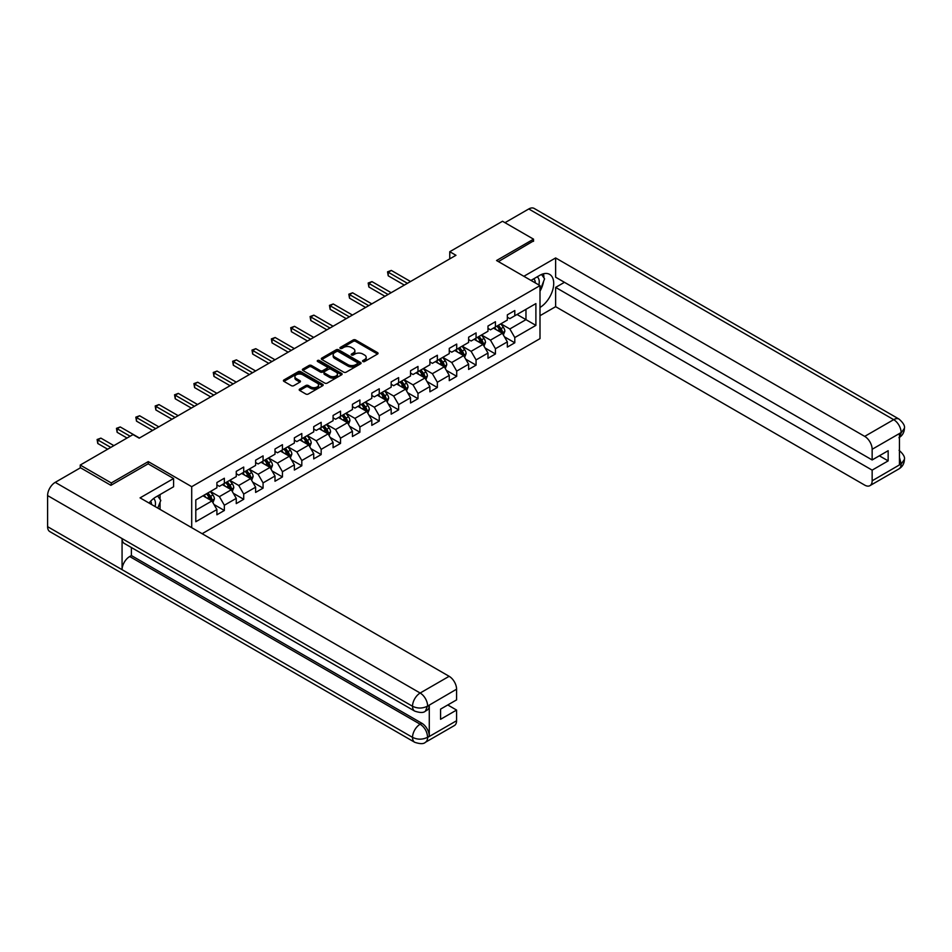 <?xml version="1.0" encoding="UTF-8"?>
<svg xmlns="http://www.w3.org/2000/svg" width="952" height="952" viewBox="0 0 952 952"><rect width="100%" height="100%" fill="white"/><g stroke="black" fill="none" stroke-linecap="round" stroke-linejoin="round"><path stroke-width="1.43" d="M362.902 361.522A1.202 0.702 0 0 0 364.616 361.522L377.551 354.037A1.725 1 0 0 0 378.063 353.335A1.725 1 0 0 0 377.551 352.633L355.632 339.971A1.725 1 0 0 0 353.192 339.971L340.245 347.444A1.202 0.702 0 0 0 341.947 348.432L343.624 347.468A5.51 3.189 0 0 1 351.419 347.468L353.252 348.515A5.51 3.189 0 0 1 354.87 350.776A5.51 3.189 0 0 1 353.252 353.025L351.574 353.989A1.202 0.702 0 0 0 353.287 354.977L354.953 354.013A5.51 3.189 0 0 1 362.76 354.013L364.58 355.06A5.51 3.189 0 0 1 366.199 357.309A5.51 3.189 0 0 1 364.58 359.57L362.902 360.534A1.202 0.702 0 0 0 362.902 361.522L362.902 360.534M299.701 389.07A1.725 1 0 0 0 299.202 389.773A1.725 1 0 0 0 299.701 390.475L305.854 394.033A1.725 1 0 0 0 308.293 394.033L322.668 385.727A1.725 1 0 0 0 323.18 385.024A1.725 1 0 0 0 322.668 384.322L300.737 371.661A1.725 1 0 0 0 298.309 371.661L283.922 379.967A1.725 1 0 0 0 283.422 380.669A1.725 1 0 0 0 283.922 381.371L291.36 385.655A1.725 1 0 0 0 293.799 385.655L299.951 382.109A1.725 1 0 0 0 300.451 381.407A1.725 1 0 0 0 299.951 380.705L296.262 378.575A4.605 2.666 0 0 1 294.918 376.695A4.605 2.666 0 0 1 297.762 374.231A4.605 2.666 0 0 1 302.784 374.814L317.218 383.144A4.605 2.666 0 0 1 318.563 385.024A4.605 2.666 0 0 1 315.719 387.488A4.605 2.666 0 0 1 310.697 386.905L308.293 385.524A1.725 1 0 0 0 305.854 385.524L299.701 389.07L299.701 390.475L305.854 386.952L305.854 385.524M148.262 463.898L148.262 461.601L111.277 482.962L80.242 465.052L80.242 467.908M148.262 461.601L191.709 486.686L539.998 285.612L539.998 338.638L202.133 533.703M533.537 241.32L533.537 239.166L496.551 260.527L539.998 285.612M533.537 239.166L502.513 221.257L449.76 251.709L449.76 258.873M80.242 465.052L132.994 434.588L139.206 438.17L455.96 255.291L449.76 251.709M343.743 372.161A1.725 1 0 0 0 346.183 372.161L360.558 363.854A1.725 1 0 0 0 361.07 363.152A1.725 1 0 0 0 360.558 362.45L338.626 349.789A1.725 1 0 0 0 336.199 349.789L321.812 358.083A1.725 1 0 0 0 321.312 358.785A1.725 1 0 0 0 321.812 359.499L343.743 372.161M318.099 361.772A1.202 0.702 0 0 1 319.325 361.95L341.589 374.802L327.238 383.097A1.725 1 0 0 1 324.799 383.097L302.867 370.435L302.867 369.031A1.725 1 0 0 0 302.367 369.733A1.725 1 0 0 0 302.867 370.435M302.867 369.031L309.019 365.473A1.725 1 0 0 1 311.459 365.473L320.36 370.614A1.725 1 0 0 0 322.787 370.614L326.869 368.257A1.725 1 0 0 0 327.381 367.543A1.725 1 0 0 0 326.869 366.841L317.611 361.498A1.202 0.702 0 0 1 319.325 360.51L341.613 373.386A1.725 1 0 0 1 342.125 374.088A1.725 1 0 0 1 341.613 374.79L341.613 373.386M191.709 527.682L191.709 486.686M213.986 504.5L224.351 510.486L224.351 505.25L236.263 498.372L236.263 503.596L243.712 499.3L243.712 494.064L255.624 487.186L255.624 492.422L263.073 488.126L263.073 482.89L274.997 476.012L274.997 481.248L282.435 476.94L282.435 471.716L294.358 464.838L294.358 470.062L301.808 465.766L301.808 460.53L313.72 453.652L313.72 458.888L321.169 454.58L321.169 449.356L333.081 442.478L333.081 447.702L340.53 443.406L340.53 438.17L352.442 431.292L352.442 436.528L359.892 432.232L359.892 426.996L371.804 420.118L371.804 425.342L379.253 421.046L379.253 415.81L391.177 408.932L391.177 414.168L398.614 409.872L398.614 404.636L410.538 397.757L410.538 402.993L417.987 398.686L417.987 393.462L429.899 386.583L429.899 391.808L437.349 387.512L437.349 382.276L449.261 375.397L449.261 380.633L456.71 376.326L456.71 371.101L468.622 364.223L468.622 369.447L476.071 365.151L476.071 359.915L487.983 353.037L487.983 358.273L495.433 353.977L495.433 348.741L507.345 341.863L507.345 347.087L514.794 342.791L514.794 337.555L535.893 325.382L535.893 303.593L525.968 309.329L525.968 319.646L535.893 325.382M224.351 510.486L216.901 514.782L216.901 509.546L195.803 521.732L195.803 499.943L216.901 487.769L216.901 482.533L224.351 478.237L224.351 483.461L236.263 476.583L236.263 471.347L243.712 467.051L243.712 472.287L255.624 465.409L255.624 460.173L263.073 455.877L263.073 461.101L274.997 454.223L274.997 448.999L282.435 444.691L282.435 449.927L294.358 443.049L294.358 437.813L301.808 433.517L301.808 438.741L313.72 431.863L313.72 426.639L321.169 422.331L321.169 427.567L333.081 420.689L333.081 415.453L340.53 411.157L340.53 416.393L352.442 409.515L352.442 404.279L359.892 399.983L359.892 405.207L371.804 398.329L371.804 393.093L379.253 388.797L379.253 394.033L391.177 387.155L391.177 381.919L398.614 377.623L398.614 382.847L410.538 375.969L410.538 370.745L417.987 366.437L417.987 371.673L429.899 364.794L429.899 359.558L437.349 355.263L437.349 360.499L449.261 353.608L449.261 348.384L456.71 344.077L456.71 349.313L468.622 342.434L468.622 337.198L476.071 332.902L476.071 338.138L487.983 331.26L487.983 326.024L495.433 321.728L495.433 326.952L507.345 320.074L507.345 314.838L514.794 310.542L514.794 315.778L535.893 303.593M222.363 484.616L231.3 489.768L219.388 496.647L210.451 491.494M216.901 484.901L219.388 486.329L224.351 483.461M219.388 496.647L224.351 505.25M231.3 489.768L236.263 498.372M241.725 473.43L250.662 478.594L238.75 485.472L229.813 480.308M236.263 473.715L238.75 475.155L243.712 472.287M238.75 485.472L243.712 494.064M250.662 478.594L255.624 487.186M261.086 462.255L270.023 467.408L258.111 474.286L249.174 469.134M255.624 462.541L258.111 463.969L263.073 461.101M258.111 474.286L263.073 482.89M270.023 467.408L274.997 476.012M280.459 451.07L289.396 456.234L277.472 463.112L268.535 457.948M274.997 451.355L277.472 452.795L282.435 449.927M277.472 463.112L282.435 471.716M289.396 456.234L294.358 464.838M299.82 439.895L308.757 445.048L296.834 451.938L287.897 446.774M294.358 440.181L296.834 441.609L301.808 438.741M296.834 451.938L301.808 460.53M308.757 445.048L313.72 453.652M319.182 428.709L328.119 433.874L316.207 440.752L307.27 435.599M313.72 429.007L316.207 430.435L321.169 427.567M316.207 440.752L321.169 449.356M328.119 433.874L333.081 442.478M338.543 417.535L347.48 422.7L335.568 429.578L326.631 424.413M333.081 417.821L335.568 419.261L340.53 416.393M335.568 429.578L340.53 438.17M347.48 422.7L352.442 431.292M357.904 406.361L366.841 411.514L354.929 418.392L345.993 413.239M352.442 406.647L354.929 408.075L359.892 405.207M354.929 418.392L359.892 426.996M366.841 411.514L371.804 420.118M377.266 395.175L386.203 400.34L374.291 407.218L365.354 402.053M371.804 395.461L374.291 396.901L379.253 394.033M374.291 407.218L379.253 415.81M386.203 400.34L391.177 408.932M396.627 384.001L405.564 389.154L393.652 396.032L384.715 390.879M391.177 384.287L393.652 385.715L398.614 382.847M393.652 396.032L398.614 404.636M405.564 389.154L410.538 397.757M416 372.815L424.937 377.98L413.013 384.858L404.076 379.693M410.538 373.101L413.013 374.541L417.987 371.673M413.013 384.858L417.987 393.462M424.937 377.98L429.899 386.583M435.362 361.641L444.298 366.794L432.375 373.684L423.438 368.519M429.899 361.927L432.375 363.355L437.349 360.499M432.375 373.684L437.349 382.276M444.298 366.794L449.261 375.397M454.723 350.455L463.66 355.62L451.748 362.498L442.811 357.345M449.261 350.752L451.748 352.18L456.71 349.313M451.748 362.498L456.71 371.101M463.66 355.62L468.622 364.223M474.084 339.281L483.021 344.445L471.109 351.324L462.172 346.159M468.622 339.567L471.109 341.006L476.071 338.138M471.109 351.324L476.071 359.915M483.021 344.445L487.983 353.037M493.445 328.107L502.382 333.26L490.47 340.138L481.533 334.985M487.983 328.392L490.47 329.82L495.433 326.952M490.47 340.138L495.433 348.741M502.382 333.26L507.345 341.863M517.031 314.481L525.968 319.646L509.832 328.964L500.895 323.799M507.345 317.206L509.832 318.646L514.794 315.778M509.832 328.964L514.794 337.555M111.277 482.962L111.277 485.115M195.803 510.26L211.939 500.954L203.002 495.79M211.939 500.954L216.901 509.546M504.429 336.806L514.794 342.791M485.068 347.992L495.433 353.977M465.707 359.166L476.071 365.151M446.345 370.352L456.71 376.326M426.984 381.526L437.349 387.512M407.623 392.7L417.987 398.686M388.249 403.886L398.614 409.872M368.888 415.06L379.253 421.046M349.527 426.246L359.892 432.232M330.165 437.42L340.53 443.406M310.804 448.606L321.169 454.58M291.443 459.78L301.808 465.766M272.082 470.954L282.435 476.94M252.708 482.14L263.073 488.126M233.347 493.315L243.712 499.3M363.39 361.689L364.58 360.998A5.51 3.189 0 0 0 366.199 358.749L366.199 357.309M354.87 350.776L354.87 352.204A5.51 3.189 0 0 1 353.252 354.453L352.062 355.144M377.539 354.061L355.632 341.411A1.725 1 0 0 0 353.192 341.411L340.733 348.599M360.534 363.866L338.626 351.217A1.725 1 0 0 0 336.199 351.217L321.835 359.511L321.812 358.083M357.512 363.64A1.202 0.702 0 0 0 357.512 362.664L338.269 351.55A1.202 0.702 0 0 0 336.556 351.55L334.795 352.561A5.51 3.189 0 0 0 333.176 354.822A5.51 3.189 0 0 0 334.795 357.071L347.956 364.664A5.51 3.189 0 0 0 355.75 364.664L357.512 363.64L357.512 365.08A1.202 0.702 0 0 0 357.869 364.58L357.869 363.152M333.176 354.822L333.176 356.25A5.51 3.189 0 0 0 334.795 358.499L334.795 357.071M357.512 365.08L355.75 366.092A5.51 3.189 0 0 1 347.956 366.092L334.795 358.499M302.891 370.447L309.019 366.901L309.019 365.473M327.381 367.543L327.381 368.983A1.725 1 0 0 1 326.869 369.685L322.787 372.042A1.725 1 0 0 1 320.36 372.042L311.459 366.901A1.725 1 0 0 0 309.019 366.901M329.582 375.933A4.605 2.666 0 0 0 334.604 376.516A4.605 2.666 0 0 0 337.448 374.053A4.605 2.666 0 0 0 336.104 372.172L331.01 369.233A1.725 1 0 0 0 328.583 369.233L324.501 371.589A1.725 1 0 0 0 323.989 372.291A1.725 1 0 0 0 324.501 373.005L329.582 375.933L329.582 377.373A4.605 2.666 0 0 0 334.604 377.944A4.605 2.666 0 0 0 337.448 375.493L337.448 374.053M323.989 372.291L323.989 373.731A1.725 1 0 0 0 324.501 374.433L324.501 373.005M329.582 377.373L324.501 374.433M318.563 385.024L318.563 386.464A4.605 2.666 0 0 1 315.719 388.916A4.605 2.666 0 0 1 310.697 388.345L308.293 386.952A1.725 1 0 0 0 305.854 386.952M294.918 376.695L294.918 378.123A4.605 2.666 0 0 0 296.262 380.003L296.262 378.575M299.951 380.705L299.951 382.109L296.262 380.003M322.668 384.322L322.668 385.727L300.737 373.101A1.725 1 0 0 0 298.309 373.101L283.946 381.383L283.922 379.967M503.37 334.961L504.846 331.237A4.653 2.689 -120 0 0 503.358 327.274L500.8 323.858M496.325 329.761L494.588 327.44M410.538 281.518L391.332 270.439L388.226 272.224L388.226 275.806L404.326 285.1M496.944 326.084L499.514 329.499A4.653 2.689 60 0 1 500.847 332.296L502.335 331.439A4.653 2.689 -120 0 0 501.002 328.642L498.443 325.227M497.277 325.893L500.109 329.69A2.368 1.368 60 0 1 500.55 330.403L502.335 331.439M388.226 275.806L387.547 271.832L407.432 283.315M387.547 271.832L391.332 270.439M538.868 284.957A11.412 6.593 120 0 0 537.178 276.842M535.226 282.851A7.806 4.51 120 0 0 533.62 278.924A7.806 4.51 120 0 0 533.596 278.912M541.533 274.462L544.58 278.805L539.998 290.622M155.081 506.535A11.412 6.593 120 0 0 153.57 498.55M151.439 504.429A7.806 4.51 120 0 0 150.642 501.228M157.675 495.944L160.793 500.383L157.794 508.106M539.998 307.46A19.742 11.4 120 0 0 552.695 290.051A19.742 11.4 120 0 0 549.625 274.378A19.742 11.4 120 0 0 539.748 275.354L530.99 280.412M539.998 315.707L555.635 306.675L555.635 287.397L872.151 470.133L872.151 480.808L901.306 463.826L899.45 464.683L899.45 433.874L901.127 432.553L872.151 449.284A10.531 6.081 -120 0 0 864.702 436.385L893.678 419.653L528.765 208.964L504.988 222.685M564.441 282.316L555.635 287.397M879.351 455.806L888.156 460.887L888.156 450.712L872.151 459.959L555.635 277.222L555.635 257.944L864.702 436.385M523.862 276.294L555.635 257.944M555.635 306.675L864.702 485.115A10.531 6.081 -120 0 0 869.961 485.639A10.531 6.081 -120 0 0 872.151 480.808M528.765 208.964A10.793 6.236 -60 0 1 534.155 208.428L899.081 419.118A10.793 6.236 -60 0 0 893.678 419.653A10.531 6.081 60 0 1 901.127 432.553M872.151 459.959L872.151 449.284M888.156 460.887L872.151 470.133M533.537 240.892L498.408 261.598M539.998 291.205A19.742 11.4 120 0 0 543.58 281.375M543.901 277.841A19.742 11.4 120 0 0 543.413 273.807M899.45 457.317L901.127 463.719M899.081 450.284C903.317 454.092 905.09 457.138 904.4 459.423L901.33 463.814M899.081 419.118C903.317 422.89 905.09 425.96 904.4 428.329L901.318 432.66M414.751 711.132A10.793 6.236 -60 0 1 412.525 706.265C417.488 708.645 422.45 708.621 427.4 706.194L425.425 711.12C423.652 712.905 420.106 712.917 414.751 711.132L124.307 543.437A10.793 6.236 -60 0 1 122.07 538.57L47.6 495.575A10.793 6.236 -60 0 1 55.228 482.355L80.492 467.765L110.908 485.33L148.143 463.826L173.585 478.523L173.585 486.758L155.961 496.932A19.742 11.4 120 0 0 149.047 503.049M173.585 478.523L140.075 497.872L449.142 676.301A10.531 6.081 60 0 1 456.579 689.2L456.579 699.887L440.574 709.121L440.574 719.307L456.579 710.061L456.579 720.735A10.531 6.081 60 0 1 454.401 725.555L425.425 742.286A10.531 6.081 -120 0 0 427.603 737.467L456.579 720.735M159.627 509.153L163.78 511.557M160.055 508.903L160.055 502.287M160.055 499.324L160.055 494.576M425.425 742.286C423.735 744.071 420.189 744.083 414.751 742.298L49.837 531.621A10.793 6.236 -60 0 1 47.6 526.67L122.07 569.677A10.793 6.236 -60 0 1 129.71 556.527L420.153 724.21L421.831 723.246A10.531 6.081 60 0 1 429.281 736.146L429.281 705.325A10.531 6.081 60 0 1 427.091 710.144L425.425 711.12M47.6 495.575L47.6 526.67M55.228 482.355L420.153 693.032A10.793 6.236 -60 0 0 412.525 706.265L122.07 538.57L122.07 569.677L412.525 737.36C417.476 739.752 422.438 739.752 427.412 737.36L427.603 737.467M456.579 710.061L447.773 704.968M131.388 547.531L131.388 555.552L421.831 723.246M131.388 555.552L129.71 556.527M483.997 346.135L485.484 342.422A4.653 2.689 -120 0 0 483.997 338.46L481.438 335.044M476.964 340.947L475.226 338.626M391.177 292.704L371.97 281.613L368.864 283.41L368.864 286.992L384.965 296.286M477.583 337.258L480.141 340.685A4.653 2.689 60 0 1 481.474 343.482L482.973 342.613A4.653 2.689 -120 0 0 481.641 339.816L479.07 336.401M477.904 337.067L480.748 340.864A2.368 1.368 60 0 1 481.177 341.589L482.973 342.613M368.864 286.992L368.186 283.018L388.071 294.489M368.186 283.018L371.97 281.613M464.635 357.321L466.111 353.597A4.653 2.689 -120 0 0 464.635 349.634L462.065 346.219M457.603 352.121L455.865 349.8M371.804 303.878L352.609 292.8L349.503 294.584L349.503 298.166L365.604 307.46M458.221 348.444L460.78 351.859A4.653 2.689 60 0 1 462.113 354.656L463.6 353.799A4.653 2.689 -120 0 0 462.267 351.002L459.709 347.575M458.543 348.253L461.387 352.05A2.368 1.368 60 0 1 461.815 352.764L463.6 353.799M349.503 298.166L348.825 294.192L368.71 305.675M348.825 294.192L352.609 292.8M445.274 368.495L446.75 364.783A4.653 2.689 -120 0 0 445.274 360.82L442.704 357.393M438.241 363.307L436.504 360.975M352.442 315.064L333.248 303.974L330.142 305.77L330.142 309.352L346.242 318.646M438.86 359.618L441.419 363.033A4.653 2.689 60 0 1 442.751 365.842L444.239 364.973A4.653 2.689 -120 0 0 442.906 362.177L440.348 358.761M439.181 359.428L442.025 363.224A2.368 1.368 60 0 1 442.454 363.95L444.239 364.973M330.142 309.352L329.463 305.366L349.336 316.849M329.463 305.366L333.248 303.974M425.913 379.681L427.388 375.957A4.653 2.689 -120 0 0 425.901 371.994L423.342 368.579M418.88 374.481L417.143 372.161M333.081 326.238L313.874 315.148L310.78 316.945L310.78 320.526L326.881 329.82M419.499 370.792L422.057 374.219A4.653 2.689 60 0 1 423.39 377.016L424.878 376.159A4.653 2.689 -120 0 0 423.545 373.363L420.986 369.935M419.82 370.614L422.664 374.41A2.368 1.368 60 0 1 423.093 375.124L424.878 376.159M310.78 320.526L310.09 316.552L329.975 328.035M310.09 316.552L313.874 315.148M406.552 390.855L408.027 387.131A4.653 2.689 -120 0 0 406.54 383.18L403.981 379.753M399.519 385.667L397.769 383.335M313.72 337.413L294.513 326.334L291.419 328.119L291.419 331.712L307.508 341.006M400.137 381.978L402.696 385.393A4.653 2.689 60 0 1 404.029 388.19L405.516 387.333A4.653 2.689 -120 0 0 404.183 384.537L401.625 381.121M400.459 381.788L403.303 385.584A2.368 1.368 60 0 1 403.731 386.298L405.516 387.333M291.419 331.712L290.729 327.726L310.614 339.209M290.729 327.726L294.513 326.334M387.19 402.03L388.666 398.317A4.653 2.689 -120 0 0 387.178 394.354L384.62 390.939M380.145 396.841L378.408 394.521M294.358 348.599L275.152 337.508L272.046 339.305L272.046 342.887L288.147 352.18M380.764 393.152L383.335 396.579A4.653 2.689 60 0 1 384.667 399.376L386.155 398.519A4.653 2.689 -120 0 0 384.822 395.711L382.264 392.295M381.097 392.974L383.942 396.758A2.368 1.368 60 0 1 384.37 397.484L386.155 398.519M272.046 342.887L271.368 338.912L291.252 350.384M271.368 338.912L275.152 337.508M367.829 413.216L369.305 409.491A4.653 2.689 -120 0 0 367.817 405.528L365.259 402.113M360.784 408.015L359.047 405.695M274.997 359.773L255.79 348.694L252.685 350.479L252.685 354.061L268.785 363.355M361.403 404.338L363.973 407.753A4.653 2.689 60 0 1 365.294 410.55L366.794 409.693A4.653 2.689 -120 0 0 365.461 406.897L362.89 403.481M361.736 404.148L364.568 407.944A2.368 1.368 60 0 1 365.009 408.658L366.794 409.693M252.685 354.061L252.006 350.086L271.891 361.57M252.006 350.086L255.79 348.694M348.456 424.39L349.931 420.677A4.653 2.689 -120 0 0 348.456 416.714L345.885 413.299M341.423 419.201L339.685 416.881M255.624 370.959L236.429 359.868L233.323 361.665L233.323 365.247L249.424 374.541M342.042 415.512L344.6 418.94A4.653 2.689 60 0 1 345.933 421.736L347.42 420.867A4.653 2.689 -120 0 0 346.1 418.071L343.529 414.655M342.363 415.322L345.207 419.118A2.368 1.368 60 0 1 345.635 419.844L347.42 420.867M233.323 365.247L232.645 361.272L252.53 372.744M232.645 361.272L236.429 359.868M329.094 435.576L330.57 431.851A4.653 2.689 -120 0 0 329.094 427.888L326.524 424.473M322.062 430.375L320.324 428.055M236.263 382.133L217.068 371.054L213.962 372.839L213.962 376.421L230.063 385.715M322.68 426.698L325.239 430.114A4.653 2.689 60 0 1 326.572 432.91L328.059 432.053A4.653 2.689 -120 0 0 326.726 429.257L324.168 425.83M323.002 426.508L325.846 430.304A2.368 1.368 60 0 1 326.274 431.018L328.059 432.053M213.962 376.421L213.284 372.446L233.169 383.93M213.284 372.446L217.068 371.054M309.733 446.75L311.209 443.037A4.653 2.689 -120 0 0 309.721 439.074L307.163 435.647M302.7 441.561L300.963 439.229M216.901 393.319L197.707 382.228L194.601 384.025L194.601 387.607L210.701 396.901M303.319 437.872L305.878 441.288A4.653 2.689 60 0 1 307.21 444.096L308.698 443.227A4.653 2.689 -120 0 0 307.365 440.431L304.807 437.016M303.64 437.682L306.485 441.478A2.368 1.368 60 0 1 306.913 442.204L308.698 443.227M194.601 387.607L193.91 383.62L213.795 395.104M193.91 383.62L197.707 382.228M290.372 457.936L291.847 454.211A4.653 2.689 -120 0 0 290.36 450.248L287.801 446.833M283.339 452.735L281.59 450.415M197.54 404.493L178.333 393.402L175.239 395.199L175.239 398.781L191.328 408.075M283.958 449.046L286.516 452.474A4.653 2.689 60 0 1 287.849 455.27L289.337 454.413A4.653 2.689 -120 0 0 288.004 451.617L285.445 448.19M284.279 448.868L287.123 452.664A2.368 1.368 60 0 1 287.552 453.378L289.337 454.413M175.239 398.781L174.549 394.806L194.434 406.29M174.549 394.806L178.333 393.402M271.011 469.11L272.486 465.385A4.653 2.689 -120 0 0 270.999 461.434L268.44 458.007M263.978 463.921L262.228 461.589M178.179 415.667L158.972 404.588L155.866 406.373L155.866 409.967L171.967 419.261M264.596 460.232L267.155 463.648A4.653 2.689 60 0 1 268.488 466.444L269.975 465.587A4.653 2.689 -120 0 0 268.642 462.791L266.084 459.376M264.918 460.042L267.762 463.838A2.368 1.368 60 0 1 268.19 464.552L269.975 465.587M155.866 409.967L155.188 405.98L175.073 417.464M155.188 405.98L158.972 404.588M251.649 480.284L253.125 476.571A4.653 2.689 -120 0 0 251.637 472.608L249.079 469.193M244.605 475.096L242.867 472.775M158.817 426.853L139.611 415.762L136.505 417.559L136.505 421.141L152.606 430.435M245.223 471.407L247.794 474.834A4.653 2.689 60 0 1 249.126 477.63L250.614 476.773A4.653 2.689 -120 0 0 249.281 473.965L246.723 470.55M245.556 471.228L248.389 475.012A2.368 1.368 60 0 1 248.829 475.738L250.614 476.773M136.505 421.141L135.827 417.166L155.711 428.638M135.827 417.166L139.611 415.762M232.276 491.47L233.764 487.745A4.653 2.689 -120 0 0 232.276 483.783L229.718 480.367M225.243 486.27L223.506 483.949M139.456 438.027L120.249 426.948L117.144 428.733L117.144 432.315L127.032 438.027M225.862 482.593L228.42 486.008A4.653 2.689 60 0 1 229.753 488.804L231.253 487.948A4.653 2.689 -120 0 0 229.92 485.151L227.35 481.736M226.183 482.402L229.027 486.198A2.368 1.368 60 0 1 229.456 486.912L231.253 487.948M117.144 432.315L116.465 428.34L130.138 436.242M116.465 428.34L120.249 426.948M212.915 502.644L214.39 498.931A4.653 2.689 -120 0 0 212.915 494.969L210.344 491.553M205.882 497.456L204.144 495.135M113.883 445.631L100.888 438.122L97.782 439.919L97.782 443.501L107.671 449.213M206.501 493.767L209.059 497.194A4.653 2.689 60 0 1 210.392 499.99L211.88 499.122A4.653 2.689 -120 0 0 210.559 496.325L207.988 492.91M206.822 493.576L209.666 497.372A2.368 1.368 60 0 1 210.095 498.098L211.88 499.122M97.782 443.501L97.104 439.526L110.777 447.416M97.104 439.526L100.888 438.122M364.58 360.998L364.58 359.57M351.574 354.977L351.574 353.989M353.252 354.453L353.252 353.025M340.245 348.432L340.245 347.444M353.192 341.411L353.192 339.971M355.632 341.411L355.632 339.971M377.551 354.037L377.551 352.633M336.199 351.217L336.199 349.789M338.626 351.217L338.626 349.789M360.558 363.854L360.558 362.45M347.956 366.092L347.956 364.664M355.75 366.092L355.75 364.664M311.459 366.901L311.459 365.473M320.36 372.042L320.36 370.614M322.787 372.042L322.787 370.614M326.869 369.685L326.869 368.257M319.325 361.95L319.325 360.51M308.293 386.952L308.293 385.524M310.697 388.345L310.697 386.905M298.309 373.101L298.309 371.661M300.737 373.101L300.737 371.661M501.93 332.998L504.81 331.332M501.002 328.642L503.358 327.274M497.694 330.546L499.514 329.499M904.4 459.459C904.281 463.588 902.46 466.73 898.95 468.896A10.531 6.081 -120 0 0 901.127 464.076M899.45 437.373L901.127 432.91M429.281 736.146L427.424 737.36M456.579 689.2L427.424 706.194M427.603 706.301L429.281 705.325M427.603 705.932A10.531 6.081 60 0 0 420.153 693.032L449.142 676.301M414.751 742.298A10.793 6.236 -60 0 1 412.525 737.36A10.793 6.236 -60 0 1 420.153 724.21C424.64 727.209 427.115 731.517 427.603 737.11M482.569 344.172L485.449 342.506M481.641 339.816L483.997 338.46M478.332 341.732L480.141 340.685M463.196 355.358L466.087 353.692M462.267 351.002L464.635 349.634M458.959 352.906L460.78 351.859M443.834 366.532L446.726 364.866M442.906 362.177L445.274 360.82M439.598 364.092L441.419 363.033M424.473 377.718L427.365 376.052M423.545 373.363L425.901 371.994M420.237 375.267L422.057 374.219M405.112 388.892L407.992 387.226M404.183 384.537L406.54 383.18M400.875 386.452L402.696 385.393M385.75 400.066L388.63 398.4M384.822 395.711L387.178 394.354M381.514 397.627L383.335 396.579M366.389 411.252L369.269 409.586M365.461 406.897L367.817 405.528M362.153 408.801L363.973 407.753M347.016 422.426L349.908 420.76M346.1 418.071L348.456 416.714M342.791 419.987L344.6 418.94M327.655 433.612L330.546 431.946M326.726 429.257L329.094 427.888M323.418 431.161L325.239 430.114M308.293 444.786L311.185 443.12M307.365 440.431L309.721 439.074M304.057 442.347L305.878 441.288M288.932 455.972L291.812 454.306M288.004 451.617L290.36 450.248M284.696 453.521L286.516 452.474M269.571 467.146L272.45 465.48M268.642 462.791L270.999 461.434M265.334 464.707L267.155 463.648M250.209 478.32L253.089 476.654M249.281 473.965L251.637 472.608M245.973 475.881L247.794 474.834M230.848 489.507L233.728 487.84M229.92 485.151L232.276 483.783M226.612 487.055L228.42 486.008M211.475 500.681L214.367 499.015M210.559 496.325L212.915 494.969M207.238 498.241L209.059 497.194M869.961 485.639L898.95 468.896M904.4 428.364C904.257 432.446 902.437 435.576 898.95 437.73"/></g></svg>
